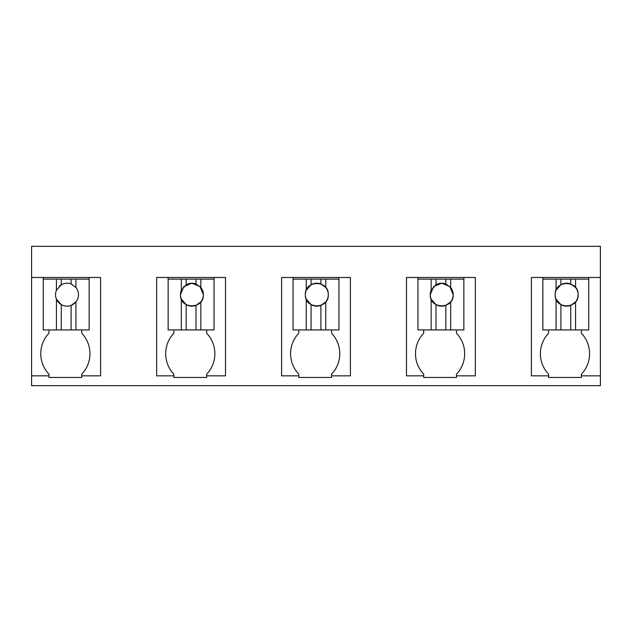 <?xml version="1.0" encoding="UTF-8"?>
<svg xmlns="http://www.w3.org/2000/svg" width="632" height="632" viewBox="0 0 632 632"><rect width="100%" height="100%" fill="white"/><g stroke="black" fill="none" stroke-linecap="round" stroke-linejoin="round"><path stroke-width="0.95" d="M600.4 375.827L581.385 375.827L581.385 377.47L548.6 377.47L548.6 375.827L531.394 375.827L531.394 277.48L600.4 277.48L600.4 385.662L31.6 385.662L31.6 375.827L48.972 375.827L48.972 374.191A29.712 29.712 0 0 1 48.972 333.214L48.972 329.936M600.4 277.48L600.4 246.338L31.6 246.338L31.6 375.827M31.6 277.48L100.606 277.48L100.606 375.827L81.757 375.827L81.757 374.191A29.712 29.712 0 0 0 81.757 333.214L81.757 329.936M48.972 375.827L48.972 377.47L81.757 377.47L81.757 375.827M196.015 279.115L168.144 279.115L168.144 277.48L156.673 277.48L156.673 375.827L173.879 375.827L173.879 377.47L206.664 377.47L206.664 375.827L225.513 375.827L225.513 277.48L214.043 277.48L214.043 279.115L196.015 279.115L196.015 283.973A11.471 11.471 0 0 0 186.179 284.755L181.337 290.246A11.471 11.471 0 0 0 181.337 299.133L181.337 329.936L214.043 329.936L214.043 279.115M168.144 277.48L214.043 277.48M445.821 279.115L417.957 279.115L417.957 277.48L406.487 277.48L406.487 375.827L423.693 375.827L423.693 377.47L456.478 377.47L456.478 375.827L475.327 375.827L475.327 277.48L463.856 277.48L463.856 279.115L445.821 279.115L445.821 283.973A11.471 11.471 0 0 0 435.985 284.755L431.15 290.246A11.471 11.471 0 0 0 431.15 299.133L431.15 329.936L463.856 329.936L463.856 279.115M417.957 277.48L463.856 277.48M320.914 279.115L293.05 279.115L293.05 277.48L281.58 277.48L281.58 375.827L298.786 375.827L298.786 377.47L331.571 377.47L331.571 375.827L350.42 375.827L350.42 277.48L338.95 277.48L338.95 279.115L320.914 279.115L320.914 283.973A11.471 11.471 0 0 0 311.086 284.755L306.243 290.246A11.471 11.471 0 0 0 306.243 299.133L306.243 329.936L338.95 329.936L338.95 279.115M293.05 277.48L338.95 277.48M89.136 277.48L89.136 279.115L43.237 279.115L43.237 277.48M581.385 375.827L581.385 374.191A29.712 29.712 0 0 0 581.385 333.214L581.385 329.936M548.6 375.827L548.6 374.191A29.712 29.712 0 0 1 548.6 333.214L548.6 329.936M206.664 375.827L206.664 374.191A29.712 29.712 0 0 0 206.664 333.214L206.664 329.936M173.879 375.827L173.879 374.191A29.712 29.712 0 0 1 173.879 333.214L173.879 329.936M456.478 375.827L456.478 374.191A29.712 29.712 0 0 0 456.478 333.214L456.478 329.936M423.693 375.827L423.693 374.191A29.712 29.712 0 0 1 423.693 333.214L423.693 329.936M331.571 377.47L331.571 374.191A29.712 29.712 0 0 0 331.571 333.214L331.571 329.936M298.786 375.827L298.786 374.191A29.712 29.712 0 0 1 298.786 333.214L298.786 329.936M588.763 277.48L588.763 279.115L570.728 279.115L570.728 283.973A11.471 11.471 0 0 0 560.892 284.755L556.057 290.246A11.471 11.471 0 0 0 556.057 299.133L556.057 329.936L588.763 329.936L588.763 279.115M570.728 279.115L542.864 279.115L542.864 277.48M43.237 279.115L43.237 329.936L89.136 329.936L89.136 279.115M56.43 279.115L56.43 290.246A11.471 11.471 0 0 0 56.43 299.133L56.43 329.936M56.698 289.654A11.471 11.471 0 0 0 56.43 290.246L61.272 284.755A11.471 11.471 0 0 1 71.108 283.973L71.108 279.115M61.272 279.115L61.272 284.755A11.471 11.471 0 0 0 59.376 286.122M75.943 279.115L75.943 287.497L71.108 283.973A11.471 11.471 0 0 1 72.23 284.471M75.943 329.936L75.943 301.883L71.108 305.406A11.471 11.471 0 0 0 75.682 287.181M71.108 329.936L71.108 305.406A11.471 11.471 0 0 1 56.43 299.133L61.272 304.624L61.272 329.936M168.144 279.115L168.144 329.936L181.337 329.936M181.337 279.115L181.337 290.246M186.179 279.115L186.179 284.755M200.85 279.115L200.85 287.497L196.015 283.973M200.85 329.936L200.85 301.883A11.471 11.471 0 0 0 200.85 287.497M181.337 299.133L186.179 304.624L186.179 329.936M191.875 283.215L183.786 286.596L180.436 294.694C179.733 309.49 204.089 309.49 203.386 294.694L200.036 286.596L191.954 283.215M200.85 301.883L196.015 305.406L196.015 329.936M186.179 304.624A11.471 11.471 0 0 0 196.015 305.406M293.05 279.115L293.05 329.936L306.243 329.936M306.243 279.115L306.243 290.246M311.086 279.115L311.086 284.755M325.757 279.115L325.757 287.497L320.914 283.973M325.757 329.936L325.757 301.883A11.471 11.471 0 0 0 325.757 287.497M306.243 299.133L311.086 304.624L311.086 329.936M305.343 294.694C304.64 309.49 328.995 309.49 328.292 294.694C328.995 279.889 304.64 279.889 305.343 294.694M325.757 301.883L320.914 305.406L320.914 329.936M311.086 304.624A11.471 11.471 0 0 0 320.914 305.406M417.957 279.115L417.957 329.936L431.15 329.936M431.15 279.115L431.15 290.246M435.985 279.115L435.985 284.755M450.663 279.115L450.663 287.497L445.821 283.973M450.663 329.936L450.663 301.883A11.471 11.471 0 0 0 450.663 287.497M431.15 299.133L435.985 304.624L435.985 329.936M441.689 283.215L433.599 286.596L430.25 294.694C429.547 309.49 453.902 309.49 453.199 294.694L449.85 286.596L441.768 283.215M450.663 301.883L445.821 305.406L445.821 329.936M435.985 304.624A11.471 11.471 0 0 0 445.821 305.406M542.864 279.115L542.864 329.936L556.057 329.936M556.057 279.115L556.057 290.246M560.892 279.115L560.892 284.755M575.57 279.115L575.57 287.497L570.728 283.973M575.57 329.936L575.57 301.883A11.471 11.471 0 0 0 575.57 287.497M556.057 299.133L560.892 304.624L560.892 329.936M555.157 294.694C554.454 309.49 578.809 309.49 578.106 294.694C578.809 279.889 554.454 279.889 555.157 294.694M575.57 301.883L570.728 305.406L570.728 329.936M560.892 304.624A11.471 11.471 0 0 0 570.728 305.406"/></g></svg>
